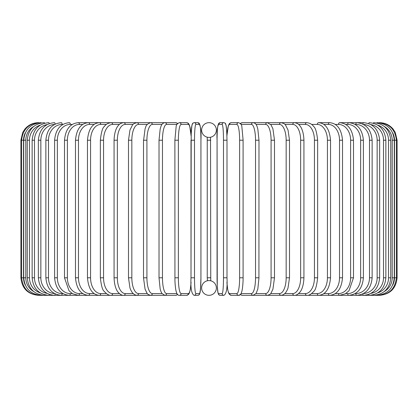 <?xml version="1.0" encoding="UTF-8"?>
<svg xmlns="http://www.w3.org/2000/svg" width="418" height="418" viewBox="0 0 418 418"><rect width="100%" height="100%" fill="white"/><g stroke="black" fill="none" stroke-linecap="round" stroke-linejoin="round"><path stroke-width="0.63" d="M209 280.588A7.367 7.367 0 0 0 201.633 287.96A7.367 7.367 0 0 0 209 295.327L209 295.327A7.367 7.367 0 0 0 216.367 287.96A7.367 7.367 0 0 0 209 280.588L208.551 280.603M210.52 137.25L210.756 280.802L210.379 280.718M209 122.673L209 122.673A7.367 7.367 0 0 0 201.633 130.04A7.367 7.367 0 0 0 209 137.412A7.367 7.367 0 0 0 216.367 130.04A7.367 7.367 0 0 0 209 122.673M209.773 280.63L209.408 280.603M210.756 277.782L210.756 280.802L210.756 277.782L207.244 277.782L207.244 137.198L207.621 137.282M207.48 280.75L207.244 277.782M208.227 137.37L208.592 137.397M209 137.412L209.449 137.397M209.878 137.36L210.244 137.303M208.122 280.64L207.756 280.697M20.9 140.218L23.518 140.218L23.518 277.782L20.9 277.782L20.9 140.218L22.687 132.496L24.84 129.141C28.403 124.94 32.938 122.787 38.446 122.673L38.446 122.673M20.9 277.782C21.94 288.441 27.787 294.288 38.446 295.327L175.759 295.327A1.756 1.693 90 0 0 177.342 294.194M25.31 132.898A15.79 15.732 90 0 0 23.518 140.218M39.146 122.777L39.093 122.673C28.633 123.556 22.802 129.402 21.611 140.218L21.611 277.782C22.838 288.634 28.67 294.481 39.093 295.327L39.146 295.223M23.518 277.782A15.79 15.732 90 0 0 25.31 285.102M23.732 140.218L25.791 140.218L25.791 277.782L23.732 277.782L23.732 140.218C24.772 129.543 30.54 123.697 41.037 122.673A1.756 0.303 -90 0 1 41.204 122.955M33.686 126.471A15.79 15.55 90 0 0 25.791 140.218M25.791 277.782A15.79 15.55 90 0 0 33.686 291.529M41.204 295.045A1.756 0.303 90 0 1 41.037 295.327C30.54 294.303 24.772 288.457 23.732 277.782M27.248 140.218L29.459 140.218L29.459 277.782L27.248 277.782L27.248 140.218C28.288 129.528 33.957 123.676 44.256 122.673A1.756 0.455 -90 0 1 44.59 123.226M40.311 125.097A15.79 15.252 90 0 0 29.459 140.218M29.459 277.782A15.79 15.252 90 0 0 40.311 292.903M44.59 294.774A1.756 0.455 90 0 1 44.256 295.327C33.957 294.324 28.288 288.472 27.248 277.782M32.139 140.218L34.49 140.218L34.49 277.782L32.139 277.782L32.139 140.218C33.179 129.496 38.712 123.65 48.734 122.673A1.756 0.601 -90 0 1 49.261 123.603M47.088 124.606A15.79 14.839 90 0 0 34.49 140.218M34.49 277.782A15.79 14.839 90 0 0 47.088 293.394M49.261 294.397A1.756 0.601 90 0 1 48.734 295.327C38.712 294.35 33.179 288.504 32.139 277.782M38.357 140.218L40.854 140.218L40.854 277.782L38.357 277.782L38.357 140.218C39.402 129.46 44.757 123.608 54.424 122.673A1.756 0.742 -90 0 1 55.155 124.115M54.539 124.439A15.79 14.311 90 0 0 40.854 140.218M40.854 277.782A15.79 14.311 90 0 0 54.539 293.561M55.155 293.885A1.756 0.742 90 0 1 54.424 295.327C44.757 294.387 39.402 288.54 38.357 277.782M45.865 140.218L48.498 140.218L48.498 277.782L45.865 277.782L45.865 140.218C46.91 129.408 52.051 123.561 61.294 122.673A1.756 0.878 -90 0 1 62.172 124.423A15.79 13.674 90 0 0 48.498 140.218M62.878 124.423L62.172 124.423M48.498 277.782A15.79 13.674 90 0 0 62.172 293.577L62.878 293.577M62.172 293.577A1.756 0.878 90 0 1 61.294 295.327C52.051 294.439 46.91 288.592 45.865 277.782M54.601 140.218L57.36 140.218L57.36 277.782L54.601 277.782L54.601 140.218C55.641 129.35 60.542 123.498 69.289 122.673A1.756 1.008 -90 0 1 70.297 124.423A15.79 12.937 90 0 0 57.36 140.218M72.293 124.423L70.297 124.423M57.36 277.782A15.79 12.937 90 0 0 70.297 293.577L72.293 293.577M70.297 293.577A1.756 1.008 90 0 1 69.289 295.327C60.542 294.502 55.641 288.65 54.601 277.782M64.497 140.218L67.382 140.218L67.382 277.782L64.497 277.782L64.497 140.218C65.537 129.272 70.151 123.425 78.349 122.673A1.756 1.129 -90 0 1 79.477 124.423A15.79 12.096 90 0 0 67.382 140.218M82.738 124.423L79.477 124.423M67.382 277.782A15.79 12.096 90 0 0 79.477 293.577L82.738 293.577M79.477 293.577A1.756 1.129 90 0 1 78.349 295.327L72.575 293.744L69.017 290.771L64.497 277.782M75.48 140.218L78.474 140.218L78.474 277.782L75.48 277.782L75.48 140.218C76.51 129.183 80.815 123.331 88.402 122.673L78.349 122.673M94.134 124.423L89.64 124.423A15.79 11.166 90 0 0 78.474 140.218M89.64 124.423A1.756 1.238 -90 0 0 88.402 122.673L99.369 122.673A1.756 1.343 -90 0 1 100.717 124.423A15.79 10.152 90 0 0 90.565 140.218L90.565 277.782L87.466 277.782L87.466 140.218L90.565 140.218M78.474 277.782A15.79 11.166 90 0 0 89.64 293.577L94.134 293.577M89.64 293.577A1.756 1.238 90 0 1 88.402 295.327C80.815 294.669 76.51 288.817 75.48 277.782M106.386 124.423L100.717 124.423M90.565 277.782A15.79 10.152 90 0 0 100.717 293.577L106.386 293.577M100.717 293.577A1.756 1.343 90 0 1 99.369 295.327C92.451 294.779 88.48 288.932 87.466 277.782M100.362 140.218L103.554 140.218L103.554 277.782L100.362 277.782L100.362 140.218C101.224 132.224 102.562 127.647 104.375 126.476C105.775 124.318 108.043 123.054 111.172 122.673L99.369 122.673C92.451 123.221 88.48 129.068 87.466 140.218M119.407 124.423L112.614 124.423A15.79 9.06 90 0 0 103.554 140.218M112.614 124.423A1.756 1.437 -90 0 0 111.172 122.673L123.723 122.673A1.756 1.52 -90 0 1 125.243 124.423A15.79 7.895 90 0 0 117.348 140.218L117.348 277.782L114.072 277.782L114.072 140.218L117.348 140.218M103.554 277.782A15.79 9.06 90 0 0 112.614 293.577L119.407 293.577M112.614 293.577A1.756 1.437 90 0 1 111.172 295.327C109.14 295.589 106.856 294.298 104.328 291.461C102.567 290.358 101.24 285.797 100.362 277.782M133.086 124.423L125.243 124.423M117.348 277.782A15.79 7.895 90 0 0 125.243 293.577L133.086 293.577M125.243 293.577A1.756 1.52 90 0 1 123.723 295.327C122.035 295.51 120.18 294.486 118.163 292.26C117.327 291.403 114.386 287.359 114.072 277.782M128.493 140.218L131.837 140.218L131.837 277.782L128.493 277.782L128.493 140.218L129.967 130.035L132.396 125.201C132.621 124.23 134.131 123.383 136.921 122.673L123.723 122.673C121.283 122.929 119.443 123.932 118.205 125.682C117.322 126.581 114.375 130.672 114.072 140.218M147.319 124.423L138.51 124.423A15.79 6.672 90 0 0 131.837 140.218M138.51 124.423A1.756 1.588 -90 0 0 136.921 122.673L150.668 122.673A1.756 1.651 -90 0 1 152.314 124.423A15.79 5.403 90 0 0 146.917 140.218L146.917 277.782L143.51 277.782L143.51 140.218L146.917 140.218M131.837 277.782A15.79 6.672 90 0 0 138.51 293.577L147.319 293.577M138.51 293.577A1.756 1.588 90 0 1 136.921 295.327L134.695 294.774L132.396 292.799L130.724 289.956L129.993 288.044L128.493 277.782M143.62 140.218L145.077 128.812L145.663 127.239C146.034 125.196 147.7 123.676 150.668 122.673L164.859 122.673A1.756 1.693 -90 0 1 166.552 124.423A15.79 4.086 90 0 0 162.466 140.218L162.466 277.782L159.075 277.782M161.985 124.423L152.314 124.423M146.917 277.782A15.79 5.403 90 0 0 152.314 293.577L161.985 293.577M152.314 293.577A1.756 1.651 90 0 1 150.668 295.327C148.5 294.763 147.277 294.047 147.005 293.18L145.062 289.136L143.51 277.782M159.075 140.218L162.466 140.218M176.96 124.423L166.552 124.423M162.466 277.782A15.79 4.086 90 0 0 166.552 293.577L176.96 293.577M177.342 123.806A1.756 1.693 -90 0 0 175.759 122.673L164.859 122.673C162.921 122.949 161.614 124.224 160.935 126.487L160.188 128.932L159.018 140.218L159.018 277.782L160.178 289.037L160.93 291.498L161.907 293.457L164.859 295.327A1.756 1.693 90 0 0 166.552 293.577M174.912 140.218L178.371 140.218L178.371 277.782L174.912 277.782M191.057 135.819A15.79 2.743 90 0 0 188.424 124.423L181.114 124.423A15.79 2.743 90 0 0 178.371 140.218M181.114 124.423A1.756 1.729 -90 0 0 179.385 122.673C177.216 123.618 176.135 124.982 176.135 126.753L174.886 140.218L174.938 280.859C175.361 289.653 176.333 291.999 176.401 292.187C177.127 294.434 178.12 295.479 179.385 295.327L186.694 295.327A1.756 1.729 90 0 0 188.424 293.577A15.79 2.743 90 0 0 191.057 282.181M178.371 277.782A15.79 2.743 90 0 0 181.114 293.577L188.424 293.577M188.424 124.423A1.756 1.729 -90 0 0 186.694 122.673L188.027 123.096L188.727 123.791L189.678 125.813L191.068 135.448L191.935 125.076L192.991 123.059L194.135 122.673A1.756 1.75 -90 0 1 195.885 124.423A15.79 1.374 90 0 0 194.506 140.218L194.506 277.782L191.005 277.782L191.005 140.218L194.506 140.218M181.114 293.577A1.756 1.729 90 0 1 179.385 295.327M194.506 277.782A15.79 1.374 90 0 0 195.885 293.577A1.756 1.75 90 0 1 194.135 295.327C191.548 294.042 190.504 288.19 191.005 277.782L191.204 132.02L191.648 126.743L192.374 123.791L192.991 123.059L194.135 122.673L197.808 122.673L194.135 122.673M195.885 293.577L199.553 293.577A15.79 1.374 90 0 0 200.927 277.782L200.927 140.218A15.79 1.374 90 0 0 199.553 124.423L195.885 124.423M199.553 124.423A1.756 1.75 -90 0 0 197.808 122.673C200.394 123.958 201.434 129.81 200.938 140.218L200.938 277.782L200.739 285.98L200.008 292.924L198.952 294.941L197.808 295.327A1.756 1.75 90 0 0 199.553 293.577M207.244 140.218L210.756 140.218M223.494 140.218L226.995 140.218L226.995 277.782L223.494 277.782L223.494 140.218A15.79 1.374 -90 0 0 222.115 124.423L218.447 124.423A15.79 1.374 -90 0 0 217.073 140.218L217.073 277.782A15.79 1.374 -90 0 0 218.447 293.577L222.115 293.577A15.79 1.374 -90 0 0 223.494 277.782M222.115 293.577A1.756 1.75 -90 0 0 223.865 295.327C226.451 294.042 227.496 288.19 226.995 277.782L226.995 140.218L226.796 132.02L226.065 125.076L225.009 123.059L223.865 122.673A1.756 1.75 90 0 0 222.115 124.423M226.943 282.181A15.79 2.743 -90 0 0 229.576 293.577L236.886 293.577A15.79 2.743 -90 0 0 239.629 277.782L239.629 140.218L243.114 140.218L241.865 126.753C241.865 124.982 240.784 123.618 238.615 122.673A1.756 1.729 90 0 0 236.886 124.423L229.576 124.423A1.756 1.729 90 0 1 231.306 122.673L229.973 123.096L229.273 123.791L228.322 125.813L226.932 135.448L226.352 126.743L225.626 123.791L225.009 123.059L223.865 122.673L220.192 122.673A1.756 1.75 90 0 0 218.447 124.423M223.865 295.327L220.192 295.327L219.048 294.941L218.431 294.209L217.705 291.257L217.261 285.98L217.073 140.218C216.566 129.81 217.606 123.958 220.192 122.673L223.865 122.673M217.062 277.782L217.261 285.98L217.992 292.924L219.048 294.941L220.192 295.327A1.756 1.75 -90 0 1 218.447 293.577M243.088 277.782L243.088 140.218M239.629 140.218A15.79 2.743 -90 0 0 236.886 124.423M229.576 124.423A15.79 2.743 -90 0 0 226.943 135.819M236.886 293.577A1.756 1.729 -90 0 0 238.615 295.327C239.88 295.479 240.872 294.434 241.599 292.187C241.667 291.999 242.639 289.653 243.062 280.859L243.114 277.782L239.629 277.782M226.932 282.552L227.679 289.491L228.552 292.835L229.362 294.324L231.306 295.327A1.756 1.729 -90 0 1 229.576 293.577M241.04 293.577L251.448 293.577A15.79 4.086 -90 0 0 255.534 277.782L255.534 140.218L258.925 140.218M258.925 277.782L258.982 140.218L257.812 128.932L257.065 126.487C256.386 124.224 255.079 122.949 253.141 122.673A1.756 1.693 90 0 0 251.448 124.423L241.04 124.423M255.534 140.218A15.79 4.086 -90 0 0 251.448 124.423M392.69 285.102A15.79 15.732 -90 0 0 394.482 277.782L394.482 140.218L397.1 140.218L397.1 277.782C396.06 288.441 390.213 294.288 379.554 295.327L253.141 295.327L256.093 293.457L257.822 289.037L258.982 277.782L255.534 277.782M256.015 293.577L265.686 293.577A15.79 5.403 -90 0 0 271.083 277.782L271.083 140.218L274.49 140.218L272.923 128.812L270.984 124.799L267.332 122.673L242.241 122.673A1.756 1.693 90 0 0 240.658 123.806M231.306 295.327L238.615 295.327L240.303 294.606L242.241 295.327A1.756 1.693 -90 0 1 240.658 294.194M242.241 295.327L253.141 295.327A1.756 1.693 -90 0 1 251.448 293.577M270.681 293.577L279.49 293.577A15.79 6.672 -90 0 0 286.163 277.782L286.163 140.218L289.507 140.218L288.033 130.035L285.604 125.201C285.379 124.23 283.869 123.383 281.079 122.673L267.332 122.673A1.756 1.651 90 0 0 265.686 124.423L256.015 124.423M271.083 140.218A15.79 5.403 -90 0 0 265.686 124.423M274.38 277.782L271.083 277.782M274.49 140.218L274.49 277.782L272.938 289.136L270.995 293.18C270.723 294.047 269.5 294.763 267.332 295.327A1.756 1.651 -90 0 1 265.686 293.577M284.914 293.577L292.757 293.577A15.79 7.895 -90 0 0 300.652 277.782L300.652 140.218L303.928 140.218C303.625 130.672 300.678 126.581 299.795 125.682C298.556 123.932 296.717 122.929 294.277 122.673L281.079 122.673A1.756 1.588 90 0 0 279.49 124.423L270.681 124.423M286.163 140.218A15.79 6.672 -90 0 0 279.49 124.423M289.507 140.218L289.507 277.782L286.163 277.782M289.507 277.782L288.007 288.044L287.276 289.956L285.604 292.799L283.305 294.774L281.079 295.327A1.756 1.588 -90 0 1 279.49 293.577M298.593 293.577L305.386 293.577A15.79 9.06 -90 0 0 314.446 277.782L314.446 140.218L317.638 140.218C316.776 132.224 315.438 127.647 313.625 126.476C312.225 124.318 309.957 123.054 306.828 122.673L294.277 122.673A1.756 1.52 90 0 0 292.757 124.423L284.914 124.423M300.652 140.218A15.79 7.895 -90 0 0 292.757 124.423M303.928 140.218L303.928 277.782L300.652 277.782M303.928 277.782C303.614 287.359 300.673 291.403 299.837 292.26C297.82 294.486 295.965 295.51 294.277 295.327A1.756 1.52 -90 0 1 292.757 293.577M306.828 122.673A1.756 1.437 90 0 0 305.386 124.423L298.593 124.423M314.446 140.218A15.79 9.06 -90 0 0 305.386 124.423M317.638 140.218L317.638 277.782L314.446 277.782M317.638 277.782C316.76 285.797 315.433 290.358 313.672 291.461C311.144 294.298 308.86 295.589 306.828 295.327A1.756 1.437 -90 0 1 305.386 293.577M311.614 293.577L317.283 293.577A15.79 10.152 -90 0 0 327.435 277.782L327.435 140.218L330.534 140.218C329.52 129.068 325.549 123.221 318.631 122.673A1.756 1.343 90 0 0 317.283 124.423L311.614 124.423M327.435 140.218A15.79 10.152 -90 0 0 317.283 124.423M330.534 140.218L330.534 277.782L327.435 277.782M330.534 277.782C329.52 288.932 325.549 294.779 318.631 295.327A1.756 1.343 -90 0 1 317.283 293.577M323.866 293.577L328.36 293.577A15.79 11.166 -90 0 0 339.526 277.782L339.526 140.218L342.52 140.218C341.49 129.183 337.185 123.331 329.598 122.673A1.756 1.238 90 0 0 328.36 124.423L323.866 124.423M339.526 140.218A15.79 11.166 -90 0 0 328.36 124.423M342.52 140.218L342.52 277.782L339.526 277.782M342.52 277.782C341.49 288.817 337.185 294.669 329.598 295.327A1.756 1.238 -90 0 1 328.36 293.577M335.262 293.577L338.523 293.577A15.79 12.096 -90 0 0 350.618 277.782L350.618 140.218L353.503 140.218C352.463 129.272 347.849 123.425 339.651 122.673A1.756 1.129 90 0 0 338.523 124.423L335.262 124.423M350.618 140.218A15.79 12.096 -90 0 0 338.523 124.423M353.503 140.218L353.503 277.782L350.618 277.782M353.503 277.782L348.983 290.771L345.425 293.744L339.651 295.327A1.756 1.129 -90 0 1 338.523 293.577M345.707 293.577L347.703 293.577A15.79 12.937 -90 0 0 360.64 277.782L360.64 140.218L363.399 140.218C362.359 129.35 357.458 123.498 348.711 122.673A1.756 1.008 90 0 0 347.703 124.423L345.707 124.423M360.64 140.218A15.79 12.937 -90 0 0 347.703 124.423M363.399 140.218L363.399 277.782L360.64 277.782M363.399 277.782C362.359 288.65 357.458 294.502 348.711 295.327A1.756 1.008 -90 0 1 347.703 293.577M355.122 293.577L355.828 293.577A15.79 13.674 -90 0 0 369.502 277.782L369.502 140.218L372.135 140.218C371.09 129.408 365.949 123.561 356.706 122.673A1.756 0.878 90 0 0 355.828 124.423L355.122 124.423M369.502 140.218A15.79 13.674 -90 0 0 355.828 124.423M372.135 140.218L372.135 277.782L369.502 277.782M372.135 277.782C371.09 288.592 365.949 294.439 356.706 295.327A1.756 0.878 -90 0 1 355.828 293.577M363.461 293.561A15.79 14.311 -90 0 0 377.146 277.782L377.146 140.218L379.643 140.218C378.598 129.46 373.243 123.608 363.576 122.673A1.756 0.742 90 0 0 362.845 124.115M377.146 140.218A15.79 14.311 -90 0 0 363.461 124.439M379.643 140.218L379.643 277.782L377.146 277.782M379.643 277.782C378.598 288.54 373.243 294.387 363.576 295.327A1.756 0.742 -90 0 1 362.845 293.885M370.912 293.394A15.79 14.839 -90 0 0 383.51 277.782L383.51 140.218L385.861 140.218C384.821 129.496 379.288 123.65 369.266 122.673A1.756 0.601 90 0 0 368.739 123.603M383.51 140.218A15.79 14.839 -90 0 0 370.912 124.606M385.861 140.218L385.861 277.782L383.51 277.782M385.861 277.782C384.821 288.504 379.288 294.35 369.266 295.327A1.756 0.601 -90 0 1 368.739 294.397M377.689 292.903A15.79 15.252 -90 0 0 388.541 277.782L388.541 140.218L390.752 140.218C389.712 129.528 384.043 123.676 373.744 122.673A1.756 0.455 90 0 0 373.41 123.226M388.541 140.218A15.79 15.252 -90 0 0 377.689 125.097M390.752 140.218L390.752 277.782L388.541 277.782M390.752 277.782C389.712 288.472 384.043 294.324 373.744 295.327A1.756 0.455 -90 0 1 373.41 294.774M384.314 291.529A15.79 15.55 -90 0 0 392.209 277.782L392.209 140.218L394.268 140.218C393.228 129.543 387.46 123.697 376.963 122.673A1.756 0.303 90 0 0 376.796 122.955M392.209 140.218A15.79 15.55 -90 0 0 384.314 126.471M394.268 140.218L394.268 277.782L392.209 277.782M394.268 277.782C393.228 288.457 387.46 294.303 376.963 295.327A1.756 0.303 -90 0 1 376.796 295.045M397.1 277.782L396.389 277.782L396.389 140.218C395.198 129.402 389.367 123.556 378.907 122.673L378.854 122.777M394.482 140.218A15.79 15.732 -90 0 0 392.69 132.898M378.854 295.223L378.907 295.327C389.33 294.481 395.162 288.634 396.389 277.782L394.482 277.782M379.554 122.673L379.554 122.683C385.062 122.787 389.597 124.94 393.16 129.141L395.313 132.496L397.1 140.218M175.759 122.673L177.697 123.394M177.697 294.606L175.759 295.327M191.068 135.448L190.153 127.647L188.727 123.791L188.027 123.096L186.694 122.673L179.385 122.673M191.068 282.552L190.321 289.491L189.448 292.835L188.638 294.324L186.694 295.327M200.938 277.782L200.499 289.423L199.569 294.209L198.952 294.941L197.808 295.327L194.135 295.327M231.306 122.673L238.615 122.673M242.241 122.673L240.303 123.394M318.631 122.673L329.598 122.673M339.651 122.673L363.576 122.673"/></g></svg>
